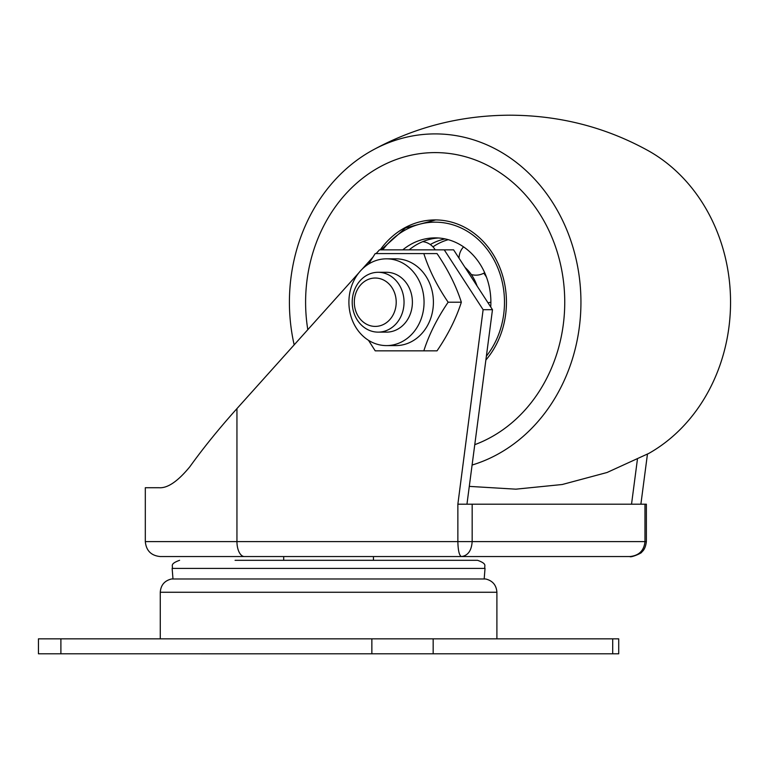 <?xml version="1.0" encoding="UTF-8"?>
<svg xmlns="http://www.w3.org/2000/svg" width="769" height="769" viewBox="0 0 769 769"><rect width="100%" height="100%" fill="white"/><g stroke="black" fill="none" stroke-linecap="round" stroke-linejoin="round"><path stroke-width="1.15" d="M461.458 556.554C467.946 555.651 471.522 550.662 472.166 541.597L457.863 541.597C458.074 550.662 459.276 555.651 461.458 556.554L629.763 556.554C638.981 555.651 644.047 550.662 644.97 541.597L472.166 541.597L472.166 504.195L457.863 504.195L457.863 541.597L145.312 541.597C146.197 550.681 151.185 555.67 160.269 556.554L461.458 556.554M412.742 556.554L305.764 556.554M282.954 556.554L160.269 556.554M644.97 504.195L644.97 541.597L646.373 541.597L646.373 504.195L472.166 504.195M647.44 454.191L640.885 504.195M358.806 272.86L236.948 408.608C219.078 428.535 203.372 447.914 189.847 466.745C177.774 481.432 167.479 488.421 158.952 487.719L145.312 487.719L145.312 541.597M457.863 504.195L483.124 309.696L444.251 249.848L453.604 249.848L492.477 309.696L466.956 504.195M631.532 504.195L637.395 459.506M376.108 253.587L379.473 249.848L444.251 249.848M372.734 257.355L362.074 269.227M483.124 309.696L492.477 309.696M201.411 653.804L457.968 653.794M484.182 578.99L485.028 568.397C483.701 566.003 488.18 564.158 477.578 560.313L235.074 560.313M564.744 302.217A149.609 129.567 -90 0 0 435.177 152.598A149.609 129.567 -90 0 0 307.802 329.67A149.609 129.567 -90 0 1 435.177 152.598A149.609 129.567 -90 0 1 564.744 302.217A149.609 129.567 -90 0 1 474.761 444.674A149.609 129.567 -90 0 0 564.744 302.217M485.873 360.046A82.283 71.267 -90 0 0 506.435 302.217A82.283 71.267 -90 0 0 435.177 219.924A82.283 71.267 -90 0 0 380.203 249.848M469.292 486.383L515.855 489.171L562.235 484.508L607.058 472.493L648.901 453.364A168.315 145.764 -90 0 0 730.55 302.217A168.315 145.764 -90 0 0 648.901 151.06C606.155 127.318 559.842 115.36 509.982 115.196C460.112 115.36 413.809 127.318 371.052 151.06A168.315 145.764 -90 0 0 294.171 344.868M472.089 465.043A168.315 145.764 -90 0 0 580.941 302.217A168.315 145.764 -90 0 0 435.177 133.902A168.315 145.764 -90 0 0 371.052 151.06M448.26 239.678A64.336 55.714 -90 0 0 432.966 246.859M402.802 249.848A64.336 55.714 90 0 1 435.177 237.881A64.336 55.714 90 0 1 490.728 307.004M477.078 285.981A44.131 38.219 -90 0 0 464.976 267.352M486.527 277.263A44.131 38.219 -90 0 0 483.788 273.187M438.349 237.986A64.336 55.714 -90 0 0 409.166 249.848M445.088 238.909A64.336 55.714 -90 0 0 430.304 244.542M404.042 302.217A29.924 25.915 -90 0 0 378.127 272.293A29.924 25.915 -90 0 0 352.212 302.217A29.924 25.915 -90 0 0 378.127 332.131A29.924 25.915 -90 0 0 404.042 302.217M396.208 302.217A24.185 20.946 90 0 1 364.785 323.163A24.185 20.946 90 0 1 364.785 281.271A24.185 20.946 90 0 1 396.208 302.217M386.317 332.131A29.924 25.915 -90 0 0 386.48 332.141A29.924 25.915 -90 0 0 412.395 302.121A29.924 25.915 -90 0 0 386.317 272.293M386.48 345.598A43.391 37.575 90 0 1 348.905 302.217A43.391 37.575 90 0 1 386.48 258.826A43.391 37.575 90 0 1 424.055 302.217A43.391 37.575 90 0 1 386.48 345.598L395.833 345.598A43.391 37.575 90 0 0 433.408 302.217A43.391 37.575 90 0 0 395.833 258.826L386.48 258.826M368.505 264.113L375.205 253.587L423.825 253.587C429.006 269.794 437.109 286.001 448.144 302.217C437.109 318.424 429.006 334.63 423.825 350.837L375.205 350.837L368.505 340.311M423.825 350.837L437.032 350.837C448.067 334.63 456.171 318.424 461.342 302.217C456.171 286.001 448.067 269.794 437.032 253.587L423.825 253.587M461.342 302.217L448.144 302.217M283.703 556.554L283.703 560.293L373.465 560.293L373.465 556.554M612.701 653.794L618.718 653.794L618.718 638.837L612.701 638.837L612.701 653.794L433.168 653.794L433.168 638.837L612.701 638.837M371.86 653.794L60.895 653.794L60.895 638.837L371.86 638.837L371.86 653.794L433.168 653.794M60.895 638.837L38.45 638.837L38.45 653.794L60.895 653.794M433.168 638.837L371.86 638.837M485.681 578.99L171.487 578.99C164.528 580.701 160.788 585.122 160.269 592.265L496.899 592.265C496.38 585.122 492.641 580.701 485.681 578.99M244.427 556.554A14.957 7.479 -90 0 1 236.948 541.597L236.948 408.608M485.028 568.397L172.141 568.397C173.467 566.003 168.988 564.158 179.59 560.313M382.741 249.848A80.043 69.316 90 0 1 481.211 242.379A80.043 69.316 90 0 1 486.383 356.162M646.354 541.597C645.768 546.682 644.201 550.181 641.634 552.084C642.855 552.661 630.974 557.89 629.763 556.554M199.2 653.794L199.69 653.804M172.987 578.99L172.141 568.397M435.735 219.924L405.503 227.932L381.088 249.848M435.196 249.848A16.831 16.831 0 0 0 422.767 241.639M463.563 246.859A16.831 16.831 0 0 0 459.035 258.211M471.301 274.533A16.831 16.831 0 0 0 484.672 272.687M490.891 302.265A16.831 16.831 0 0 0 488.046 302.871M386.653 272.293L378.127 272.293M386.653 332.131L378.127 332.131M160.269 592.265L160.269 638.837M496.899 592.265L496.899 638.837"/></g></svg>
